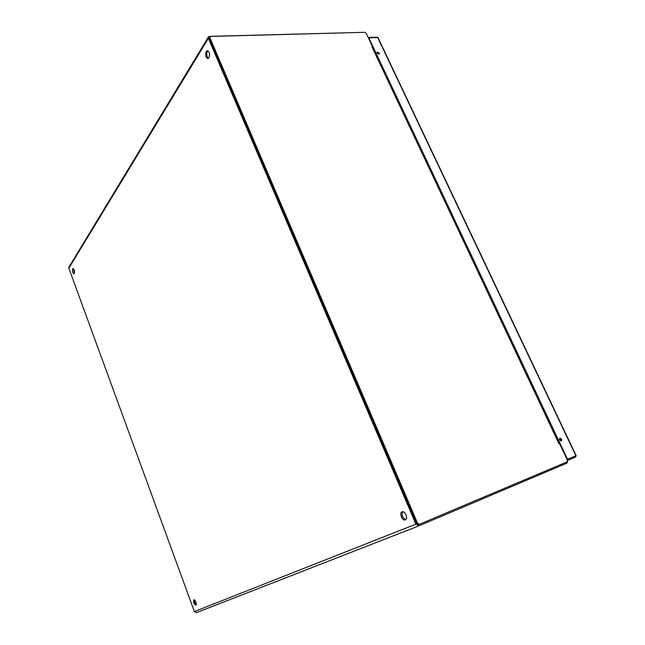 <?xml version="1.0" encoding="UTF-8"?>
<svg xmlns="http://www.w3.org/2000/svg" width="645" height="645" viewBox="0 0 645 645"><rect width="100%" height="100%" fill="white"/><g stroke="black" fill="none" stroke-linecap="round" stroke-linejoin="round"><path stroke-width="0.97" d="M195.919 605.236C193.847 603.97 193.169 602.132 193.895 599.713L193.895 599.713C195.967 600.979 196.636 602.817 195.919 605.236L195.919 605.236M196.265 604.849C194.774 603.502 194.153 601.809 194.403 599.761M74.312 273.528L73.965 273.794C72.595 272.859 72.143 271.206 72.595 268.844L72.941 268.57C74.32 269.513 74.772 271.166 74.312 273.528M74.344 273.48L73.417 268.739M208.94 57.76L207.843 58.542C205.699 57.349 205.174 54.994 206.271 51.471L207.384 50.673C209.536 51.89 210.052 54.253 208.94 57.76M208.383 58.364C206.65 56.607 206.311 54.301 207.368 51.431L207.948 50.81M405.382 519.862C402.424 521.289 398.9 512.969 401.996 511.888L402.012 511.88C404.963 510.445 408.511 518.798 405.391 519.862L405.382 519.862M405.882 519.539C402.399 517.919 401.303 515.331 402.593 511.767M567.584 461.175L566.987 463.102L418.936 525.852L415.912 524.159L208.375 38.378L208.391 36.942L209.544 36.362L364.602 32.323M208.375 38.378L68.846 268.247L194.395 611.565L415.912 524.159M68.846 268.247L68.934 267.119L208.375 36.975M418.847 525.885L196.548 612.637L194.395 611.565M372.512 46.658L371.931 46.803L372.705 47.279L372.512 46.658L366.223 33.322L364.796 32.315L210.544 36.434L209.867 36.773L209.859 37.62L417.597 523.313L419.379 524.312L567.124 461.852L567.407 460.191L559.618 443.655L558.941 443.752L559.618 443.655M209.859 36.789L209.351 38.45L416.759 523.643L418.516 524.651L419.331 524.329M559.433 438.979L559.489 439.568M377.132 53.092L379.292 54.035L379.308 52.995L377.148 52.052L377.132 53.092M378.954 54.236L376.994 52.439M559.642 439.987L561.392 441.051L561.714 439.156L559.965 438.1L559.642 439.987M560.997 441.107L561.005 439.463L559.65 438.342M567.479 460.361L567.519 459.28L575.888 455.757L377.704 37.563L368.843 37.845L567.519 459.28M368.843 37.845L368.198 37.507M558.828 443.502L372.028 47.004M417.597 523.313L416.759 523.643M209.859 37.62L209.351 38.45M376.857 37.394L378.043 37.7L576.138 455.652L575.63 456.991L567.503 460.417L575.622 456.999L575.888 455.749M196.515 612.645L418.895 525.869M372.705 47.27L559.344 443.3M418.516 524.651L419.355 524.321M368.351 37.466L377.22 37.192L378.043 37.7"/></g></svg>
